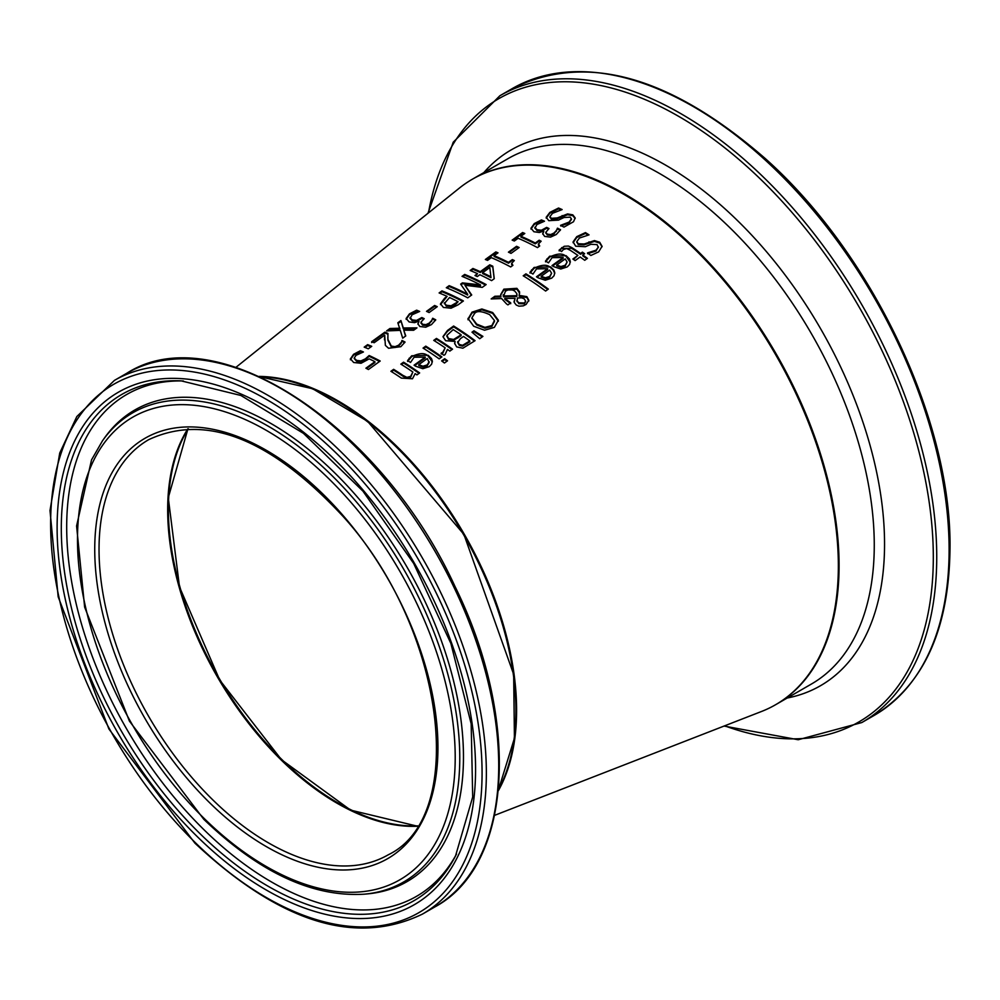 <?xml version="1.0" encoding="UTF-8"?>
<svg xmlns="http://www.w3.org/2000/svg" width="1000" height="1000" viewBox="0 0 1000 1000"><rect width="100%" height="100%" fill="white"/><g stroke="black" fill="none" stroke-linecap="round" stroke-linejoin="round"><path stroke-width="1.5" d="M366.575 368.55L374.913 362.537L374.913 361.7A261.062 150.725 -120 0 0 369.188 358.85L361.062 363.275L353.675 362.5L350.4 358.775M354.212 358.537L356.613 361.238L360.925 361.75L365.425 359.675L369.137 356.362A260.538 150.425 60 0 1 379.538 361.512M350.4 359.8L353.562 355.15L360.4 351.562A260.688 150.512 60 0 1 362.375 352.375M350.4 358.95L353.562 354.3L360.4 350.725A261.712 151.1 60 0 1 363.438 351.975L356 355.337L354.212 358.113L356.613 360.4L360.925 360.913L360.925 361.75M360.925 360.913L365.425 358.837L369.137 355.525L369.137 356.362M369.137 355.525A261.55 151.012 60 0 1 380.2 361.025L368.425 369.525A259.475 149.8 -120 0 0 365.913 368.2L374.913 361.7M360.4 350.725L360.4 351.562M545.525 261.85L549.663 257.05C557.5 253.263 562.975 253.075 566.087 256.5L570.3 262.275M563.15 257.525L552.062 257.663L548.488 262.875A288.15 166.363 -120 0 0 545.525 261.025L549.663 256.225L566.087 255.675L569.45 258.925L570.288 261.4L569.575 264.5L567.238 266.925L560.788 269.025L553.488 266.55A288.1 166.337 -120 0 0 552.013 265.575L563.15 257.525L563.15 258.363L552.612 265.975M560.875 266.575L565.175 265.25L567.112 262.038L565.175 266.087L560.875 267.413L560.875 266.575L556.725 265.038L556.725 265.875L560.875 267.413M567.112 262.038L565.225 258.9L556.725 265.038M573.1 242.725L576.75 237.488L585.462 233.425A294.137 169.825 60 0 1 588.062 235.075M587.663 253.7L595.975 251.05L598.263 247.15M576.85 241.988L578.225 244.587L584.15 244.838L594.45 241.4L599.712 243.075L602.062 246.762M587.663 252.862L595.975 250.212L598.25 247.225L597.038 244.6L590.9 244.3L585.375 246.713L575.7 246.2L573.1 241.887L576.75 236.65L585.462 232.6A295.163 170.413 60 0 1 589.038 234.862L579.425 238.025L576.812 241.588L578.225 243.75L584.15 244L594.45 240.575L599.712 242.25L602.075 246.325L598.638 251.875L590.862 255.463A292.725 169.013 -120 0 0 587.45 253.012L587.663 253.162M594.45 240.575L594.45 241.4M589 241.85L589 242.688M585.462 232.6L585.462 233.425M530 273.062L534.138 268.25C541.975 264.462 547.45 264.275 550.575 267.712L553.225 270L554.775 273.488M547.638 268.738L536.538 268.863L532.962 274.088A285.413 164.775 -120 0 0 530 272.225L534.138 267.425L550.575 266.875L553.925 270.138L554.763 272.613L554.05 275.712L551.712 278.137L545.262 280.238L537.962 277.762A285.35 164.75 -120 0 0 536.487 276.788L547.638 268.738L547.638 269.575L537.087 277.175M545.35 277.787L549.65 276.462L551.6 273.263L549.65 277.3L545.35 278.625L545.35 277.787L541.2 276.25L541.2 277.087L545.35 278.625M551.6 273.263L549.7 270.113L541.2 276.25M559.163 250.875L561.712 248.425L571.65 248.337A291.05 168.038 60 0 1 580.575 254.288L582.4 252.975A291.375 168.225 60 0 1 584.05 254.125M573.462 259.425L577.863 255.413A291.588 168.35 -120 0 0 570.2 250.263L566.688 248.538L563.4 249.55L561.587 251.562A290.712 167.838 -120 0 0 559.163 250.037L564.25 246.275L568.387 246.062L571.65 247.5A292.075 168.625 60 0 1 580.575 253.45L582.4 252.138A292.4 168.812 60 0 1 584.637 253.7L582.812 255.025A292.075 168.625 60 0 1 587.438 258.35L584.725 260.3A291.588 168.35 -120 0 0 580.1 256.988L575.112 260.587A290.712 167.838 -120 0 0 572.875 259.012L577.863 255.413M582.812 255.025L582.812 255.863A291.05 168.038 60 0 1 586.862 258.762M582.4 252.138L582.4 252.975M580.575 253.45L580.575 254.288M525.925 273.85A284.862 164.462 60 0 1 548.325 289.088L545.612 291.05A284.375 164.188 -120 0 0 523.212 275.8L525.925 273.85L525.925 274.675A283.837 163.875 60 0 1 547.75 289.5M523.825 276.188L525.925 274.675M504.8 298.463L510.725 302.85L507.912 304.887A279.363 161.287 -120 0 0 506.525 303.925L501.625 298.562L491.175 298.925L494.862 296.262L500.875 296.062L500.725 294.513L503.862 289.163L516.9 288.337L519.575 291.863L519.2 295.387L526.862 296.65L528.812 300.2L526.15 304.387L523.263 305.863L518.925 306.175L516.275 305.05L514.188 302.375L515.075 298.312L504.8 298.463L504.8 299.3L510.725 303.688M514.075 301.7L515.075 298.312M519.2 295.387L519.2 296.225L526.862 297.488L528.812 301.05M500.737 294.938L503.862 290L516.9 289.175L519.663 293.263M492.4 298.875L494.862 297.1L500.875 296.9L500.875 296.062M503.25 295.212L503.387 296.812L516.8 296.512L516.8 294.425M516.875 300.238L518.812 303.663L524.438 303.812L525.562 301.5M516.85 300.663L518.812 302.825L524.438 302.975L525.612 301.087L524.188 298.788L521.675 297.812L517.45 298.038L517.038 301.65M503.225 295.613L503.225 294.788L503.387 295.975L516.8 295.675L516.8 293.587L514.625 290.938L512.362 289.925L507.875 289.962L505.425 291.188L503.387 296.812M516.8 293.587L516.8 296.512M514.188 302.375L514.05 301.3M494.862 296.262L494.862 297.1M468.025 318.962L472.013 312.15L481.85 308.975L492.663 312.538L498.375 320.238L494.375 327.375L484.55 330.225L473.7 326.238L468 318.412M468.025 319.788L472.013 312.975L481.85 309.8L492.663 313.375L498.375 321.225M484.913 327.375L491.887 325.55L494.425 320.5L489.7 314.688C481.613 310.95 476.538 310.613 474.462 313.688L471.912 317.8L476.675 324.087L484.913 327.375L484.913 328.212L491.887 326.4L494.425 321.337M494.475 321.75L494.425 320.5M471.925 318.225L476.675 324.925L484.913 328.212M454.675 343.812L455.125 341.5A270.212 156.012 -120 0 0 455.012 341.425L445.662 340.725L443.038 336.838L447.475 331.3L453.625 326.863A271.062 156.5 60 0 1 474.5 341.075M446.938 336.188L448.512 339.338L453.587 340.312L461.138 335.637L461.138 334.8A271.575 156.8 -120 0 0 453.212 329.6L446.938 335.363L446.875 336.488M457.713 342.488L459.275 345.312L462.612 346.138L469.787 341.763L469.787 340.925A271.575 156.8 -120 0 0 463.512 336.438L460.288 338.775L457.675 342.625M457.713 341.65L459.275 344.475L462.612 345.3L462.612 346.138M462.612 345.3L469.787 340.925M446.938 335.363L448.512 338.5L453.587 339.475L453.587 340.312M453.587 339.475L461.138 334.8M442.987 336.625L447.475 330.462L453.625 326.025A272.075 157.088 60 0 1 475.075 340.662L462.887 348.2L456.7 346.912L454.65 343.387L455.125 341.5M453.625 326.025L453.625 326.863M473.95 330.788L482.912 336.4L479.712 338.713L472 332.188L473.95 330.788L473.95 331.625L482.3 336.85M472.537 332.638L473.95 331.625M423.675 348.475L425.763 346.975A266.137 153.65 60 0 1 441.275 357.3M425.763 346.138A267.15 154.238 60 0 1 441.863 356.887L439.15 358.85A266.675 153.963 -120 0 0 423.05 348.1L425.763 346.138L425.763 346.975M441.25 353.175L442.837 352.2L445.163 347.837A268.562 155.062 -120 0 0 433.738 340.375L436.45 338.425A269.05 155.338 60 0 1 452.55 349.162L449.837 351.112A268.562 155.062 -120 0 0 447.438 349.412L445.112 354.538L443.925 355.262A267.538 154.462 -120 0 0 441.112 353.275L441.25 353.363M441.25 354.012L442.837 353.038L445.163 347.837M436.45 338.425L436.45 339.25A268.025 154.75 60 0 1 451.962 349.575M434.363 340.763L436.45 339.25M407.575 361.425L411.712 356.613C419.562 352.825 425.037 352.663 428.137 356.112L432.35 361.95M414.663 365.588L425.2 357.975L425.2 357.137L414.113 357.238L410.538 362.463A263.762 152.287 -120 0 0 407.575 360.588L411.712 355.788L428.137 355.288L431.5 358.562L432.337 361.075L431.625 364.188L429.288 366.625L422.837 368.7L415.538 366.175A263.712 152.25 -120 0 0 414.062 365.188L425.2 357.137M422.925 367.075L427.225 365.75L429.162 362.537L427.275 358.525L418.775 364.675L418.775 365.5L422.925 367.075L422.925 366.238L427.225 364.913L429.162 361.7M418.775 364.675L422.925 366.238M444.712 358.7A267.188 154.262 60 0 1 447.525 360.8L444.45 363.025A266.637 153.95 -120 0 0 441.637 360.925L444.712 358.7L444.712 359.538A266.163 153.675 60 0 1 446.95 361.213M442.212 361.35L444.712 359.538M401.45 364.513L403.55 363A262.213 151.387 60 0 1 419.062 373.363M391.525 371.675L393.625 370.163A260.45 150.375 60 0 1 402.8 376.112L406.912 378.212L410.637 377.238L412.863 372.025A262.75 151.7 -120 0 0 400.838 364.125L403.55 362.175L403.55 363M403.55 362.175A263.225 151.975 60 0 1 419.637 372.938L416.925 374.9A262.75 151.7 -120 0 0 415.138 373.625L412.5 378.762L401.35 378.1A260.988 150.688 -120 0 0 390.913 371.287L393.625 369.338A261.475 150.963 60 0 1 402.8 375.288L406.912 377.375L410.637 376.4L412.863 372.025M393.625 369.338L393.625 370.163M558.562 208.025A296.65 171.275 60 0 1 562.137 209.575L552.525 213.3L549.913 216.612L551.325 218.325L557.263 217.925L567.55 213.938L572.812 214.85L575.175 217.913L573.5 221.75L563.962 227.125A294.212 169.862 -120 0 0 560.562 225.338L569.075 222.087L571.4 218.85L570.138 217.138L564 217.5L558.475 220.125L548.812 220.675L546.2 217.275L549.85 212.413L558.562 208.025L558.562 208.863A295.625 170.675 60 0 1 560.975 209.9M546.2 218.113L549.85 213.25L558.562 208.863M549.963 217.025L551.325 219.163L557.263 218.762L567.55 214.762L572.812 215.675L575.15 218.562M562.112 215.588L562.112 216.425M567.55 213.938L567.55 214.762M560.775 226.025L569.075 222.913L571.35 219.288M545.85 232.725L547.3 235L550.763 235.387L554.025 233.85L557.513 229A292.575 168.912 60 0 1 560.212 230.4M534.875 228L537.025 230.562L541.425 231.075L546.638 228.212A291.9 168.525 60 0 1 548.325 229.025M530.962 229.1L534.263 224.45L541.438 220.763A292.675 168.975 60 0 1 543.413 221.6M542.737 234.088L543.837 231.175A292.162 168.675 -120 0 0 543.625 231.075L539.35 232.5L533.9 231.737L530.962 228.162M530.962 228.263L534.263 223.6L541.438 219.925L541.438 220.763M541.438 219.925A293.688 169.562 60 0 1 544.487 221.225L536.925 224.525L534.875 228.225M534.862 228.113L534.862 227.275L537.025 229.725L541.425 230.238L546.638 227.387L546.638 228.212M546.638 227.387A292.925 169.112 60 0 1 549.012 228.538L545.8 232.325L547.3 234.163L550.763 234.55L554.025 233.012L556.425 230.438L556.425 231.275M556.425 230.438L557.513 228.162A293.587 169.5 60 0 1 560.562 229.75L556.287 234.5L550.55 237.113L544.675 236.425L542.7 233.675L543.837 231.175M557.513 228.162L557.513 229M557.35 228.287L557.35 229.125M522.612 232.537A290.525 167.738 60 0 1 524.8 233.463L520.913 236.275A289.825 167.338 60 0 1 535.288 243.012L539.175 240.2A290.525 167.738 60 0 1 541.15 241.213L538.525 243.875L539.7 245.987L537.475 247.6A289.337 167.05 -120 0 0 518.15 238.275L514.338 241.025A288.675 166.663 -120 0 0 512.15 240.113L522.612 232.537L522.612 233.388A289.5 167.138 60 0 1 524.075 233.988M512.888 240.413L522.612 233.388M520.913 236.275L520.913 237.113A288.812 166.75 60 0 1 535.288 243.837L539.175 241.038A289.5 167.138 60 0 1 540.487 241.7M535.288 243.012L535.288 243.837M538.513 244.737L539.138 246.4M539.175 240.2L539.175 241.038M509.137 252.5L516.55 247.138A287 165.7 60 0 1 518.45 248.025M516.55 246.3A288.012 166.287 60 0 1 519.15 247.525L511.037 253.388A286.588 165.463 -120 0 0 508.425 252.162L516.55 246.3L516.55 247.138M495.812 251.925A285.775 165 60 0 1 498 252.838L494.113 255.65A285.087 164.6 60 0 1 508.488 262.362L512.375 259.55A285.775 165 60 0 1 514.338 260.562L511.725 263.225L512.9 265.338L510.675 266.95A284.6 164.312 -120 0 0 491.337 257.65L487.537 260.4A283.925 163.925 -120 0 0 485.35 259.488L495.812 251.925L495.812 252.763A284.762 164.412 60 0 1 497.262 253.375M486.087 259.8L495.812 252.763M494.113 255.65L494.113 256.5A284.075 164.013 60 0 1 508.488 263.2L512.375 260.387A284.762 164.412 60 0 1 513.688 261.05M508.488 262.362L508.488 263.2M511.7 264.088L512.325 265.75M512.375 259.55L512.375 260.387M482.6 272.725L482.6 273.562A280.712 162.075 60 0 1 490.975 277.675L489.812 267.512L482.6 272.725A281.737 162.662 60 0 1 490.975 276.837M470.9 270.788L472.912 269.325A280.712 162.075 60 0 1 480.288 272.5L489.762 265.65A282.387 163.038 60 0 1 492.788 267.05L494.162 278.775M475.675 275.825L477.525 273.663A281.25 162.375 -120 0 0 470.15 270.475L472.912 268.475A281.737 162.662 60 0 1 480.288 271.663L489.762 264.812L489.762 265.65M480.288 271.663L480.288 272.5M489.762 264.812A283.412 163.625 60 0 1 492.788 266.212L492.788 267.05M492.788 266.212L494.25 278.712L491.6 280.625A281.25 162.375 -120 0 0 479.837 274.725L477.275 276.562A280.788 162.113 -120 0 0 474.963 275.5L477.525 273.663M472.912 268.475L472.912 269.325M447.1 296.375A275.763 159.213 -120 0 0 439.113 292.938L441.962 290.875A276.262 159.5 60 0 1 463.413 300.975L458.025 304.862L451.062 308.2L443.387 307.425L440.5 303.775L444.688 298.113L447.1 296.375L440.5 304.613M441.962 290.875L441.962 291.712A275.238 158.912 60 0 1 462.75 301.45M439.85 293.238L441.962 291.712M451.087 305.775L458.088 301.725L455.725 304.262L451.087 306.6L446.275 306.075L444.3 302.812L446.275 305.238L451.087 305.775L451.087 306.6M458.088 301.725A275.763 159.213 -120 0 0 449.538 297.5L444.3 303.65M464.95 285.262L471.712 294.975L467.75 297.838A277.025 159.938 -120 0 0 446.3 287.725L449.15 285.663A277.538 160.238 60 0 1 467.638 294.212L460.662 284.137L462.4 282.875L480.513 284.913A279.812 161.55 -120 0 0 462.038 276.35L464.7 274.425A280.275 161.825 60 0 1 486.15 284.562L482.25 287.375L464.95 285.262L471.337 295.25M462.775 276.65L464.7 275.262A279.262 161.238 60 0 1 485.487 285.038M461.062 284.688L462.4 283.712L480.513 285.75L480.513 284.913M447.05 288.025L449.15 286.512A276.512 159.65 60 0 1 467.638 295.05L467.638 294.212M464.7 274.425L464.7 275.262M462.4 282.875L462.4 283.712M449.15 285.663L449.15 286.512M434.637 305.475A273.538 157.925 60 0 1 437.25 306.688L429.125 312.55A272.1 157.1 -120 0 0 426.525 311.35L434.637 305.475L434.637 306.312A272.525 157.338 60 0 1 436.55 307.188M427.238 311.663L434.637 306.312M421.037 322.85L422.488 325.112L425.95 325.475L429.212 323.938L432.713 319.1A270.512 156.175 60 0 1 435.4 320.487M410.062 318.225L412.212 320.75L416.613 321.225L421.825 318.363A269.837 155.787 60 0 1 423.512 319.163M406.15 319.337L409.45 314.713L416.637 311.012A270.613 156.237 60 0 1 418.587 311.825M417.925 324.212L419.025 321.312A270.1 155.938 -120 0 0 418.825 321.213L414.55 322.65L409.087 321.925L406.15 318.412M406.15 318.5L409.45 313.875L416.637 310.175L416.637 311.012M416.637 310.175A271.625 156.825 60 0 1 419.675 311.438L412.113 314.762L410.062 318.45M410.062 318.337L410.062 317.5L412.212 319.913L416.613 320.387L421.825 317.525L421.825 318.363M421.825 317.525A270.85 156.375 60 0 1 424.212 318.663L421.025 322.075L422.488 324.275L425.95 324.65L429.212 323.113L431.613 320.538L431.613 321.362M431.613 320.538L432.713 318.263A271.525 156.762 60 0 1 435.75 319.837L431.475 324.588L425.737 327.2L419.862 326.525L417.9 323.8L419.025 321.312M432.713 318.263L432.713 319.1M432.537 318.387L432.537 319.225M400.913 320.55L403.312 327.987L416.962 327.863L413.638 330.262L403.75 330.175L405.763 335.938L402.688 338.162L400.288 330.375L386.6 330.913L389.913 328.512L389.913 329.35L399.875 329.062L397.837 322.775L400.913 320.55L403.312 328.825L415.812 328.688M387.85 330.85L389.913 329.35M389.913 328.512L399.875 328.225M398.088 323.438L400.913 321.4M403.312 327.987L403.312 328.825M403.75 330.175L405.538 336.112M384.5 339.9L384.688 335.112L374.15 342.725A263.837 152.325 -120 0 0 371.662 341.712L384.888 332.15A266.175 153.675 60 0 1 387.938 333.387L387.912 339.387L391.325 346.075L395.075 346.675L398.575 345.225L400.938 342.688L400.938 343.512L402 341.287A265.075 153.038 60 0 1 404.675 342.675M387.812 337.375L387.912 340.225L391.325 346.912L395.075 347.512L398.575 346.062L400.938 343.512M371.662 342.562L384.888 332.987A265.15 153.088 60 0 1 387.887 334.212M400.938 342.688L401.838 341.4M401.838 340.575L402 341.287M402 340.462A266.087 153.625 60 0 1 405.05 342.05L400.85 346.688L388.562 348.263L385.375 345.375L384.688 335.112M384.888 332.15L384.888 332.987M367.625 344.637A263.125 151.912 60 0 1 371.737 346.325L368.288 348.812A262.512 151.562 -120 0 0 364.188 347.125L367.625 344.637L367.625 345.475A262.1 151.325 60 0 1 371 346.85M364.938 347.425L367.625 345.475M498.387 790.638A252.8 145.95 -120 0 0 464.25 534.2A252.8 145.95 -120 0 0 259.225 376.413M494.625 815.337L761.525 711.475A303.35 175.138 -120 0 0 775.525 354.475A303.35 175.138 -120 0 0 459.363 188.1L235.963 367.325M188.325 428.762A239.65 138.363 -120 0 0 168.388 509.338A239.65 138.363 -120 0 0 417.587 825.863M365.425 358.837L365.425 359.675M356.613 360.4L356.613 361.238M353.562 354.3L353.562 355.15M566.087 255.675L566.087 256.5M549.663 256.225L549.663 257.05M547.075 258.688L547.075 259.525M565.175 265.25L565.175 266.087M595.975 250.212L595.975 251.05M576.75 236.65L576.75 237.488M599.712 242.25L599.712 243.075M584.15 244L584.15 244.838M578.225 243.75L578.225 244.587M550.575 266.875L550.575 267.712M534.138 267.425L534.138 268.25M531.55 269.9L531.55 270.725M549.65 276.462L549.65 277.3M561.712 247.6L561.712 248.425M571.65 247.5L571.65 248.337M524.438 302.975L524.438 303.812M518.812 302.825L518.812 303.663M526.862 296.65L526.862 297.488M516.9 288.337L516.9 289.175M503.862 289.163L503.862 290M472.013 312.15L472.013 312.975M481.85 308.975L481.85 309.8M492.663 312.538L492.663 313.375M491.887 325.55L491.887 326.4M476.675 324.087L476.675 324.925M459.275 344.475L459.275 345.312M467.062 342.9L467.062 343.738M448.512 338.5L448.512 339.338M457.9 337.137L457.9 337.975M447.475 330.462L447.475 331.3M442.837 352.2L442.837 353.038M427.225 364.913L427.225 365.75M409.125 358.263L409.125 359.087M411.712 355.788L411.712 356.613M428.137 355.288L428.137 356.112M410.637 376.4L410.637 377.238M406.912 377.375L406.912 378.212M402.8 375.288L402.8 376.112M549.85 212.413L549.85 213.25M551.325 218.325L551.325 219.163M557.263 217.925L557.263 218.762M572.812 214.85L572.812 215.675M569.075 222.087L569.075 222.913M534.263 223.6L534.263 224.45M537.025 229.725L537.025 230.562M541.425 230.238L541.425 231.075M545.425 228.263L545.425 229.1M547.3 234.163L547.3 235M550.763 234.55L550.763 235.387M554.025 233.012L554.025 233.85M444.688 298.113L444.688 298.95M455.725 303.438L455.725 304.262M446.275 305.238L446.275 306.075M409.45 313.875L409.45 314.713M412.212 319.913L412.212 320.75M416.613 320.387L416.613 321.225M420.613 318.412L420.613 319.25M422.488 324.275L422.488 325.112M425.95 324.65L425.95 325.475M429.212 323.113L429.212 323.938M398.575 345.225L398.575 346.062M395.075 346.675L395.075 347.512M391.325 346.075L391.325 346.912M387.912 339.387L387.912 340.225M187.862 428.787A239.65 138.363 -120 0 0 281 759.8A239.65 138.363 -120 0 0 417.337 826.263M212.362 799.438A239.65 138.363 60 0 1 148.675 439.675C205.888 413 270.738 438.638 343.225 516.6C445.175 628.75 468.438 816.3 388.312 854.762A239.65 138.363 60 0 1 212.362 799.438M260.2 376.863A252.8 145.95 60 0 1 463.537 534.612A252.8 145.95 60 0 1 498.488 789.575M209.5 802.6A242.688 140.113 -120 0 0 434.988 709.188A242.688 140.113 -120 0 0 154.55 433.575A242.688 140.113 -120 0 0 209.5 802.6M203.787 818.1A267.087 154.2 60 0 1 143.312 411.975A267.087 154.2 60 0 1 451.95 715.288A267.087 154.2 60 0 1 203.787 818.1M194.887 842.225A305.075 176.137 60 0 1 125.8 378.338A305.075 176.137 60 0 1 478.35 724.788A305.075 176.137 60 0 1 194.887 842.225M422.55 914.038A308.1 177.887 -120 0 0 422.55 558.275A308.1 177.887 -120 0 0 114.438 380.387L76.838 416.538L59.737 453.025L50 510.538L58.175 596.812L108.925 729.013L194.913 843.15C279.988 922.7 355.863 946.338 422.55 914.038L434.913 906.9A308.1 177.887 60 0 0 434.913 551.138A308.1 177.887 60 0 0 126.812 373.25C215.725 316.025 380.863 424.725 454.888 586.237C520.837 719.762 512.712 865.25 434.913 906.9M197.037 836.4A295.887 170.837 -120 0 0 471.962 722.5A295.887 170.837 -120 0 0 130.037 386.475A295.887 170.837 -120 0 0 197.037 836.4M364.25 894.188A270.887 156.4 -120 0 0 403.675 569.175A270.887 156.4 -120 0 0 102.487 440.8L91.538 459.862L76.588 525.975L84.637 607.112L129.412 721.1L203.812 819.325C258.962 872.337 312.438 897.288 364.25 894.188L367.45 893.888A272.275 157.2 -120 0 0 407.075 567.2A272.275 157.2 -120 0 0 104.35 438.175L102.487 440.8M199.5 833.162A292.25 168.738 60 0 1 61.537 539.763A292.25 168.738 60 0 1 181.188 380.863L240.888 395.475L303.475 433.375L362.938 491.138L413.65 563.413L450.887 643.475L471.175 723.838L472.7 797L455.513 856A292.25 168.738 60 0 1 199.5 833.162M183.375 380.975A289.75 167.288 -120 0 0 66.988 540.013A289.75 167.288 -120 0 0 203.713 829.475A289.75 167.288 -120 0 0 456.512 854.05M775.888 704.55L776.237 704.35A303.35 175.138 -120 0 0 839.075 565.475A303.35 175.138 -120 0 0 706.65 260.2A303.35 175.138 -120 0 0 472.887 178.925L472.537 179.137M472.887 178.925L508.088 158.6A303.35 175.138 60 0 1 741.85 239.875A303.35 175.138 60 0 1 874.262 545.163A303.35 175.138 60 0 1 811.438 684.025L776.237 704.35M874.163 715.425C923.787 684.887 949.075 629.25 950 548.513C951.725 421.163 872.337 253.762 765.212 158.5C669.737 75.575 585.425 52.275 512.263 88.588A361.9 208.95 60 0 1 791.137 185.55A361.9 208.95 60 0 1 949.112 549.75A361.9 208.95 60 0 1 874.163 715.425L861.787 722.562A361.9 208.95 -120 0 0 936.737 556.888A361.9 208.95 -120 0 0 778.775 192.688A361.9 208.95 -120 0 0 499.888 95.738L453.237 142.2L427.975 213.287M428.488 212.875A359.9 207.787 60 0 1 701.825 130.938A359.9 207.787 60 0 1 933.312 557.238A359.9 207.787 60 0 1 724.65 725.825M787.2 698.025A309.337 178.6 -120 0 0 884.55 544.113A309.337 178.6 -120 0 0 729.237 212.712A309.337 178.6 -120 0 0 483.85 172.6M598.3 247.562L598.3 246.725M576.812 242.413L576.812 241.588M525.612 301.087L525.612 301.925M516.962 294.637L516.962 295.45M471.912 317.8L471.912 318.637M549.913 217.45L549.913 216.612M571.4 219.688L571.4 218.85M545.8 233.15L545.8 232.325M538.438 245.162L538.438 244.325M511.625 264.513L511.625 263.675M420.988 323.275L420.988 322.438M387.812 337.8L387.812 336.962M187.95 428.775L168.275 497.75L179.513 586.987L219.7 680.013L281.475 759.725L350.637 810.138L417.388 826.188M259.988 376.75L312.638 388.725L367.562 421.312L463.9 534.388L513.663 674.362L514.425 738.225L498.462 789.812M114.438 380.387L126.812 373.25M512.263 88.588L499.888 95.738M724.038 726.062L798.213 739.737L861.787 722.562"/></g></svg>

